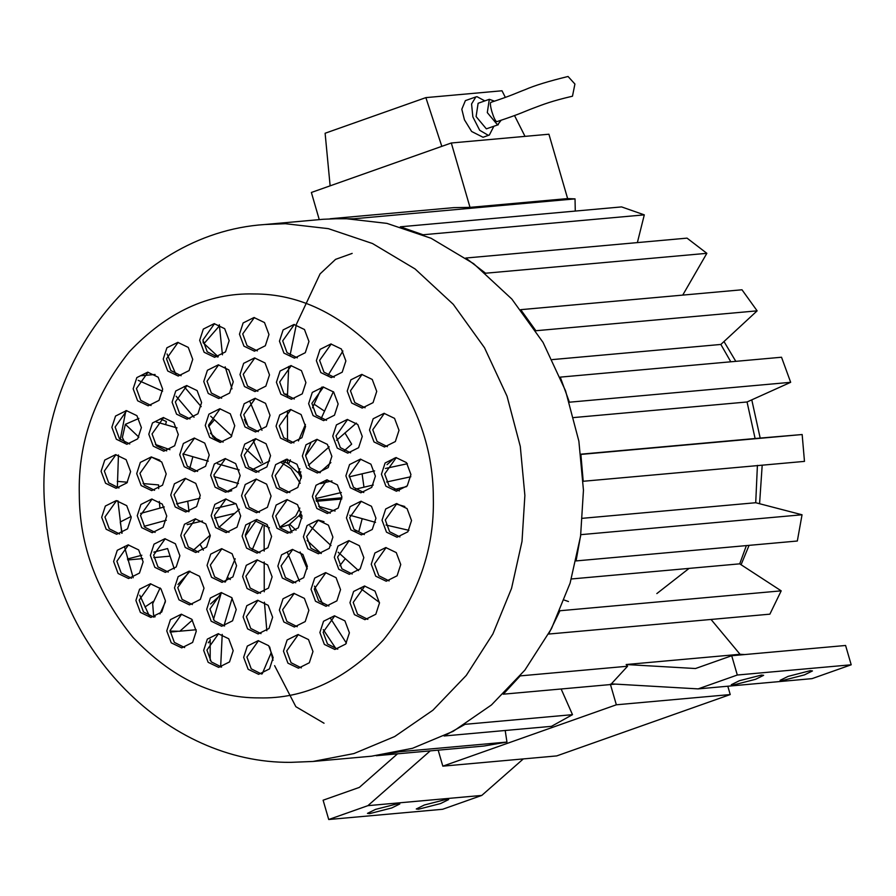 <?xml version="1.0" encoding="UTF-8"?>
<svg xmlns="http://www.w3.org/2000/svg" width="896" height="896" viewBox="0 0 896 896"><rect width="100%" height="100%" fill="white"/><g stroke="black" fill="none" stroke-linecap="round" stroke-linejoin="round"><path stroke-width="1.34" d="M490.997 102.368L490.806 102.368C511.493 95.626 515.76 93.184 525.235 89.622C534.374 85.59 548.643 81.211 568.053 76.485L574.918 84.034L572.477 96.208C551.914 100.99 543.234 104.406 533.568 108.08C524.272 111.496 521.494 113.512 497.146 121.565L496.608 121.677C495.23 120.747 493.64 117.354 491.826 111.496C490.258 105.717 489.978 102.67 490.997 102.368M494.525 101.181L489.317 99.31L487.301 112.605L497.549 124.891L501.133 120.288M489.317 99.31L478.117 103.275L476.101 116.57L486.349 128.845L498.299 124.723M465.382 100.632L461.81 109.256L464.453 119.829L471.621 131.477L483.045 137.267L489.35 135.038L493.83 126.314M484.837 100.901L476.997 96.678L475.866 96.925L471.565 103.958L472.853 116.861L479.674 130.256L488.219 135.285L489.35 135.038M739.323 680.747L731.282 684.723L733.466 684.97L755.597 679.291L763.638 675.315L761.454 675.069L739.323 680.747M788.133 676.368L780.091 680.333L782.275 680.579L804.406 674.901L812.448 670.936L810.264 670.678L788.133 676.368M424.323 805.011L416.27 808.987L418.454 809.234L440.586 803.555L448.627 799.579L446.443 799.333L424.323 805.011M375.514 809.402L367.461 813.378L369.656 813.624L391.776 807.946L399.818 803.97L397.634 803.723L375.514 809.402M153.821 552.138L167.597 548.542L174.294 568.982M376.32 755.72L483.706 746.066L506.957 742.067L399.582 751.722L376.32 755.72M505.198 730.486L506.957 742.067M444.091 735.986L551.477 726.331L572.499 714.661L465.114 724.315L444.091 735.986M561.142 688.99L572.499 714.661M615.451 684.107L503.272 694.187L520.195 675.886L627.581 666.232L611.341 683.872L698.13 688.89L812.022 678.642L851.2 664.787L845.589 645.478L731.707 655.726L737.307 675.024L851.2 664.787M567.627 198.587L470.008 207.368L453.813 207.637L330.165 218.758L353.763 218.781L575.03 198.878L567.627 198.587L548.923 134.221L451.304 142.99L311.371 192.472L319.256 219.621M575.277 211.075L575.03 198.878M219.318 325.987L204.534 343.011L203 341.645M162.59 391.194L138.197 380.341M141.523 375.704L155.098 374.483M160.261 418.824L166.376 421.546L165.592 424.637M152.421 457.43L150.472 457.262M117.275 481.354L127.411 482.227M143.102 483.582L158.603 484.915L158.659 488.656M159.32 501.458L159.914 508.054M127.736 559.966L142.8 558.611M153.821 557.614L169.859 556.17M127.478 559.003L141.859 555.251M153.362 601.384L144.95 606.995M170.094 632.083L177.15 631.445M179.861 631.198L196.19 629.731M210.078 640.539L208.298 642.79M627.581 666.232L626.158 664.53L740.04 654.282L711.032 619.45M781.2 590.845L559.933 610.747L548.61 634.054L769.877 614.163L781.2 590.845L739.715 563.842L746.379 545.597M571.368 578.973L739.715 563.842M802.043 514.774L580.776 534.666L576.061 560.918L797.328 541.016L802.043 514.774L755.72 502.723L757.411 465.371M582.523 518.302L755.72 502.723M802.155 434.526L580.888 454.418L583.206 481.275L804.474 461.384L802.155 434.526L755.104 438.514L747.051 401.979L790.664 382.312L781.525 357.235L560.258 377.126L569.397 402.203L790.664 382.312M580.866 454.182L755.104 438.514M573.776 417.558L747.051 401.979M730.8 361.794L720.854 344.445L757.131 310.845L741.989 289.778L520.722 309.669L535.864 330.736L757.131 310.845M552.294 359.598L720.854 344.445M485.587 273.224L706.854 253.322L687.042 238.134L465.774 258.037L485.587 273.224M682.73 295.109L706.854 253.322M423.035 234.763L644.302 214.861L621.589 206.909L400.322 226.8L423.035 234.763M637.37 242.603L644.302 214.861M481.779 795.424L442.602 809.278L328.72 819.515L367.898 805.661L481.779 795.424L523.32 758.912M730.229 694.557L556.718 755.91L442.826 766.158L616.347 704.794L730.229 694.557L727.81 686.213M740.04 654.282L744.722 654.55M470.008 207.368L451.304 142.99M330.131 185.842L325.114 133.246L425.869 97.619L502.006 90.776L505.355 97.395M525.011 136.36L514.517 115.55M441.818 146.35L425.869 97.619M698.13 688.89L737.307 675.024M626.158 664.53L695.486 668.528L731.707 655.726M610.355 684.174L616.347 704.794M438.178 750.154L442.826 766.158M430.237 750.87L367.898 805.661M397.544 753.805L359.33 787.405L323.109 800.206L328.72 819.515M291.95 532.515L288.714 524.798L279.933 527.61M288.714 524.798L290.136 524.675M299.858 508.066L295.702 516.006L279.698 527.318M269.394 527.834L254.318 520.386M301.918 518.47L298.962 515.715L289.688 524.261L296.05 530.186M213.987 476.571L238.482 483.538M182.974 453.858L208.298 461.149M217.504 463.77L239.232 469.952M176.478 503.866L200.077 498.243M227.259 491.826L231.75 490.762M215.656 508.379L235.838 503.619M210.392 433.171L219.162 441.347M210.661 416.192L231.829 435.971M245.358 448.582L261.027 463.187M375.536 522.379L349.81 515.211M335.115 511.034L318.718 506.363M301.325 511.829L299.622 514.73L301.941 515.39M362.186 518.728L358.826 531.574L355.062 530.51M324.005 521.674L318.696 520.162M264.264 591.774L264.197 561.982M264.174 551.118L264.107 526.467M299.499 581.336L287.224 552.104M307.25 568.904L300.126 551.981M192.898 550.659L210.246 535.102M218.96 527.374L239.378 509.264M225.422 581.93L235.189 558.779M245.358 534.822L250.298 523.174M252.157 549.987L262.427 525.784M244.418 419.395L246.389 424.088M252.963 439.734L262.55 462.538M249.704 401.117L261.968 430.315M356.373 423.091L336.594 440.272M329.19 446.835L308.358 465.326M300.922 471.912L298.861 473.749L301.403 478.061M344.904 432.902L351.669 444.147L344.12 450.845M330.882 462.594L319.536 472.662M373.274 485.005L355.387 489.194M341.331 492.52L315.795 498.546M374.595 470.904L349.205 476.84M331.979 480.906L320.477 483.627M281.949 461.406L288.848 463.49M288.725 366.464L287.414 396.76M287.448 410.816L287.515 440.933M287.56 459.267L287.571 463.613M333.357 391.675L321.003 418.914M310.901 442.714L305.614 455.179M299.858 468.754L298.155 472.763L300.171 472.584M321.933 387.027L312.469 407.826M305.424 424.424L298.413 440.966M290.394 459.85L288.568 464.162L298.155 472.763M321.048 553.482L307.138 540.512M358.568 570.629L338.139 552.227M331.005 545.586L309.87 525.874M138.88 418.41L125.362 424.334L122.371 437.483L125.026 442.915M151.368 457.016L159.869 460.208M125.362 424.334L138.891 437.158M155.422 444.472L169.96 449.702M122.125 533.131L120.243 522.01L131.141 516.454M140.571 513.442L164.293 506.923M144.122 526.333L166.32 520.251M176.142 396.234L194.04 417.267M167.048 353.954L175.952 374.461M184.094 386.546L201.197 406.672M408.901 530.331L386.053 525.045M324.038 723.229L295.859 706.698L274.602 665.65M273.011 660.341L269.685 646.957M266.829 630.728L264.41 602.19M336.168 649.018L323.277 629.63M346.405 643.126L330.142 617.826M322.874 604.285L314.474 586.118M155.187 616.75L153.53 614.734L152.678 603.736L160.115 587.944M192.438 620.043L179.782 631.277L170.027 631.075M159.958 613.928L165.402 601.798M177.968 584.483L190.064 571.256M210.179 660.453L210.19 639.374M213.427 619.64L221.334 592.648M220.651 666.994L222.219 634.379M223.922 625.901L232.165 598.125M219.318 324.744L222.443 354.805M225.176 366.845L231.997 388.875M410.838 476.762L386.579 481.992M407.378 463.725L385.426 468.462M352.173 253.4L335.574 259.358L320.074 273.885L296.442 324.206M296.307 324.71L290.046 355.365M342.899 350.997L327.97 375.491M379.445 602.459L360.08 588.123M216.899 439.23L214.424 438.536M177.027 427.896L156.285 421.994M234.718 513.397L214.659 518.134M202.462 521.013L187.208 524.619M218.266 356.821L203.134 342.731M395.685 503.899L404.824 506.498M220.438 595.202L210.571 603.949M271.062 652.982L262.203 673.859M387.038 464.654L394.341 458.181M394.005 489.597L406.582 486.629M251.978 469.818L269.573 460.902M280.762 462.347L290.92 468.597L300.182 483.291M298.962 515.715L301.941 515.446M316.378 501.301L341.779 499.016M316.075 500.125L341.858 497.806M163.766 451.203L174.642 445.771L178.304 434.526L173.824 422.576L163.33 417.536L152.466 422.968L148.803 434.213L153.272 446.163L163.766 451.203M151.67 490.616L162.534 485.184L166.197 473.939L161.728 461.989L151.234 456.96L140.358 462.381L136.696 473.626L141.176 485.576L151.67 490.616M152.208 532.706L163.083 527.274L166.746 516.029L162.266 504.078L151.771 499.038L140.907 504.47L137.245 515.715L141.714 527.666L152.208 532.706M165.334 572.376L176.21 566.955L179.872 555.699L175.392 543.76L164.898 538.72L154.034 544.152L150.371 555.397L154.84 567.336L165.334 572.376M189.47 604.867L200.334 599.435L203.997 588.19L199.528 576.251L189.034 571.211L178.158 576.632L174.496 587.888L178.976 599.827L189.47 604.867M221.682 626.248L232.557 620.816L236.219 609.571L231.739 597.621L221.245 592.581L210.381 598.013L206.718 609.258L211.187 621.208L221.682 626.248M258.104 633.931L268.979 628.499L272.642 617.254L268.162 605.315L257.667 600.275L246.792 605.707L243.13 616.952L247.61 628.891L258.104 633.931M292.846 583.083L303.71 577.662L307.373 566.406L302.904 554.467L292.41 549.427L281.534 554.859L277.872 566.104L282.352 578.054L292.846 583.083M187.062 419.205L197.938 413.784L201.589 402.539L197.12 390.589L186.626 385.549L175.75 390.981L172.088 402.226L176.568 414.176L187.062 419.205M218.736 398.507L229.6 393.075L233.262 381.83L228.794 369.88L218.299 364.84L207.424 370.272L203.762 381.517L208.242 393.467L218.736 398.507M254.968 391.574L265.832 386.142L269.494 374.898L265.026 362.947L254.531 357.918L243.656 363.339L239.994 374.584L244.474 386.534L254.968 391.574M291.379 399.258L302.254 393.837L305.917 382.592L301.448 370.642L290.942 365.602L280.078 371.034L276.416 382.278L280.885 394.229L291.379 399.258M347.726 453.13L358.602 447.698L362.264 436.453L357.784 424.502L347.29 419.462L336.426 424.894L332.763 436.139L337.232 448.09L347.726 453.13M323.602 420.638L334.477 415.206L338.139 403.962L333.659 392.022L323.165 386.982L312.29 392.414L308.627 403.659L313.107 415.598L323.602 420.638M360.853 492.811L371.728 487.379L375.39 476.134L370.91 464.184L360.416 459.144L349.552 464.576L345.89 475.821L350.358 487.771L360.853 492.811M361.402 534.89L372.277 529.458L375.939 518.213L371.459 506.274L360.965 501.234L350.09 506.666L346.438 517.91L350.907 529.85L361.402 534.89M222.04 582.344L232.904 576.912L236.566 565.667L232.098 553.728L221.603 548.688L210.728 554.12L207.066 565.365L211.546 577.304L222.04 582.344M195.742 552.507L206.606 547.075L210.269 535.83L205.8 523.88L195.306 518.84L184.43 524.272L180.768 535.517L185.248 547.467L195.742 552.507M257.578 593.544L268.453 588.112L272.115 576.867L267.635 564.917L257.141 559.877L246.277 565.309L242.614 576.554L247.083 588.504L257.578 593.544M287.459 533.277L298.323 527.845L301.986 516.6L297.517 504.65L287.022 499.61L276.147 505.042L272.485 516.286L276.965 528.237L287.459 533.277M286.933 492.878L297.808 487.446L301.47 476.202L296.99 464.251L286.496 459.222L275.621 464.643L271.958 475.888L276.438 487.838L286.933 492.878M256.01 472.36L266.885 466.928L270.547 455.683L266.067 443.744L255.573 438.704L244.698 444.125L241.046 455.381L245.515 467.32L256.01 472.36M225.613 492.24L236.488 486.808L240.15 475.563L235.67 463.613L225.176 458.573L214.301 464.005L210.638 475.25L215.118 487.2L225.613 492.24M226.139 532.627L237.003 527.195L240.666 515.95L236.197 504.011L225.702 498.971L214.827 504.403L211.165 515.648L215.645 527.587L226.139 532.627M255.483 431.973L266.358 426.541L270.021 415.296L265.541 403.346L255.046 398.306L244.182 403.738L240.52 414.982L244.989 426.933L255.483 431.973M220.226 442.422L231.101 436.99L234.752 425.746L230.283 413.795L219.789 408.755L208.914 414.187L205.251 425.432L209.731 437.382L220.226 442.422M194.69 471.722L205.565 466.29L209.227 455.045L204.747 443.094L194.253 438.054L183.378 443.486L179.715 454.731L184.195 466.682L194.69 471.722M185.73 512.008L196.594 506.587L200.256 495.331L195.787 483.392L185.293 478.352L174.418 483.784L170.755 495.029L175.235 506.968L185.73 512.008M317.33 472.998L328.205 467.578L331.867 456.322L327.387 444.382L316.893 439.342L306.018 444.774L302.366 456.019L306.835 467.97L317.33 472.998M291.032 443.162L301.907 437.73L305.558 426.485L301.09 414.534L290.595 409.506L279.72 414.926L276.058 426.171L280.538 438.122L291.032 443.162M327.342 513.498L338.218 508.066L341.869 496.821L337.4 484.87L326.906 479.83L316.03 485.262L312.368 496.507L316.848 508.458L327.342 513.498M318.382 553.784L329.246 548.363L332.909 537.118L328.44 525.168L317.946 520.128L307.07 525.56L303.408 536.805L307.888 548.755L318.382 553.784M298.435 668.203L309.31 662.771L312.973 651.526L308.504 639.576L297.998 634.536L287.134 639.968L283.472 651.213L287.941 663.163L298.435 668.203M334.858 649.477L345.733 644.045L349.395 632.8L344.915 620.861L334.421 615.821L323.546 621.253L319.883 632.498L324.363 644.437L334.858 649.477M364.93 619.685L375.805 614.253L379.467 603.008L374.987 591.058L364.493 586.018L353.618 591.45L349.955 602.694L354.435 614.645L364.93 619.685M386.221 581.224L397.096 575.792L400.747 564.547L396.278 552.597L385.784 547.557L374.909 552.989L371.246 564.234L375.726 576.184L386.221 581.224M397.006 537.219L407.87 531.787L411.533 520.542L407.064 508.592L396.57 503.552L385.694 508.984L382.032 520.229L386.512 532.179L397.006 537.219M396.413 491.232L407.277 485.8L410.939 474.555L406.47 462.605L395.976 457.565L385.101 462.997L381.438 474.242L385.907 486.192L396.413 491.232M384.485 446.981L395.349 441.549L399.011 430.304L394.542 418.365L384.048 413.325L373.173 418.757L369.51 430.002L373.99 441.941L384.485 446.981M362.186 408.072L373.061 402.64L376.723 391.395L372.243 379.445L361.749 374.405L350.874 379.837L347.222 391.082L351.691 403.032L362.186 408.072M331.33 377.63L342.205 372.198L345.867 360.954L341.387 349.014L330.893 343.974L320.029 349.406L316.366 360.651L320.835 372.59L331.33 377.63M294.426 358.142L305.29 352.71L308.952 341.466L304.483 329.526L293.989 324.486L283.114 329.918L279.451 341.163L283.931 353.102L294.426 358.142M254.442 351.176L265.317 345.755L268.968 334.51L264.499 322.56L254.005 317.52L243.13 322.952L239.467 334.197L243.947 346.147L254.442 351.176M214.626 357.314L225.501 351.882L229.163 340.637L224.683 328.686L214.189 323.646L203.325 329.078L199.662 340.323L204.131 352.274L214.626 357.314M178.214 376.029L189.078 370.597L192.741 359.352L188.272 347.402L177.778 342.373L166.902 347.794L163.24 359.038L167.72 370.989L178.214 376.029M148.142 405.821L159.006 400.4L162.669 389.144L158.2 377.205L147.706 372.165L136.83 377.597L133.168 388.842L137.648 400.792L148.142 405.821M126.851 444.282L137.715 438.85L141.378 427.605L136.909 415.666L126.414 410.626L115.539 416.058L111.877 427.302L116.357 439.242L126.851 444.282M116.066 488.286L126.941 482.866L130.603 471.621L126.123 459.67L115.629 454.63L104.754 460.062L101.091 471.307L105.571 483.258L116.066 488.286M116.659 534.285L127.534 528.853L131.197 517.608L126.717 505.658L116.222 500.618L105.347 506.05L101.696 517.294L106.165 529.245L116.659 534.285M128.587 578.525L139.462 573.093L143.125 561.848L138.645 549.898L128.15 544.869L117.275 550.29L113.624 561.534L118.093 573.485L128.587 578.525M150.886 617.445L161.75 612.013L165.413 600.768L160.944 588.818L150.45 583.778L139.574 589.21L135.912 600.454L140.392 612.405L150.886 617.445M181.731 647.875L192.606 642.443L196.269 631.198L191.789 619.259L181.294 614.219L170.43 619.64L166.768 630.896L171.237 642.835L181.731 647.875M218.646 667.363L229.522 661.931L233.184 650.686L228.704 638.747L218.21 633.707L207.334 639.128L203.672 650.384L208.152 662.323L218.646 667.363M258.63 674.33L269.494 668.898L273.157 657.653L268.688 645.702L258.194 640.662L247.318 646.094L243.656 657.339L248.136 669.29L258.63 674.33M294.336 627.01L305.211 621.578L308.874 610.333L304.394 598.382L293.899 593.342L283.024 598.774L279.362 610.019L283.842 621.97L294.336 627.01M349.294 574.302L360.17 568.882L363.832 557.637L359.363 545.686L348.858 540.646L337.994 546.078L334.331 557.323L338.8 569.274L349.294 574.302M326.01 606.301L336.874 600.869L340.536 589.624L336.067 577.674L325.573 572.634L314.698 578.066L311.035 589.31L315.515 601.261L326.01 606.301M257.062 553.146L267.926 547.714L271.589 536.469L267.12 524.53L256.626 519.49L245.75 524.922L242.088 536.166L246.568 548.106L257.062 553.146M256.536 512.758L267.411 507.326L271.062 496.082L266.594 484.131L256.099 479.091L245.224 484.523L241.562 495.768L246.042 507.718L256.536 512.758M323.288 219.262L343.941 218.445L386.938 223.384L431.054 238.258L473.659 263.693L511.851 299.062L543.066 342.44L565.589 390.902L578.872 441.157L583.453 490.202L580.586 536.122L570.114 583.106L551.466 628.678L524.866 670.13L491.478 704.939L453.242 731.282L412.496 748.306L371.571 756.202L312.995 761.466L353.931 753.57L394.677 736.546L432.914 710.214L466.29 675.405L492.89 633.954L511.549 588.37L522.01 541.386L524.877 495.466L520.296 446.432L507.024 396.178L484.49 347.715L453.275 304.326L415.083 268.957L372.49 243.522L328.373 228.659L285.365 223.709L264.712 224.526L323.288 219.262M149.486 616.246L139.754 595.202M133.179 577.73L124.421 546.515M121.789 533.277L117.902 500.741M117.342 487.827L118.451 454.966M120.232 439.622L125.866 410.626M163.677 417.547L152.051 433.922L156.386 445.704L166.678 450.901M151.57 456.96L139.944 473.334L144.278 485.117L154.571 490.314M152.118 499.05L140.493 515.424L144.827 527.206L155.12 532.403M165.245 538.731L153.619 555.106L157.954 566.888L168.246 572.085M189.381 571.211L177.755 587.586L182.078 599.368L192.371 604.565M221.592 592.592L209.966 608.966L214.301 620.749L224.594 625.946M258.014 600.286L246.389 616.661L250.723 628.432L261.016 633.629M292.757 549.438L281.131 565.813L285.454 577.595L295.747 582.792M186.973 385.56L175.347 401.934L179.682 413.717L189.974 418.914M218.646 364.851L207.021 381.226L211.344 393.008L221.637 398.205M254.867 357.918L243.253 374.293L247.576 386.075L257.869 391.272M291.29 365.613L279.664 381.987L283.998 393.77L294.291 398.966M347.637 419.474L336.011 435.848L340.346 447.63L350.638 452.827M323.512 386.982L311.886 403.368L316.221 415.139L326.514 420.336M360.763 459.155L349.138 475.53L353.472 487.312L363.765 492.509M361.312 501.245L349.686 517.619L354.021 529.39L364.314 534.587M221.95 548.688L210.325 565.074L214.648 576.845L224.941 582.042M195.642 518.851L184.027 535.226L188.35 547.008L198.643 552.205M257.488 559.888L245.862 576.262L250.197 588.045L260.49 593.242M287.37 499.621L275.744 515.995L280.067 527.778L290.36 532.974M286.843 459.222L275.218 475.597L279.552 487.379L289.845 492.576M255.92 438.704L244.294 455.078L248.629 466.861L258.922 472.058M225.523 458.584L213.898 474.958L218.232 486.741L228.525 491.938M226.05 498.971L214.424 515.357L218.747 527.128L229.04 532.325M255.394 398.317L243.768 414.691L248.102 426.474L258.395 431.67M220.136 408.766L208.51 425.141L212.845 436.923L223.138 442.12M194.6 438.066L182.974 454.44L187.309 466.222L197.602 471.419M185.64 478.363L174.014 494.738L178.338 506.52L188.63 511.717M317.24 439.354L305.614 455.728L309.949 467.51L320.242 472.707M290.942 409.506L279.317 425.88L283.651 437.662L293.944 442.859M327.253 479.842L315.627 496.216L319.962 507.998L330.243 513.195M318.282 520.139L306.667 536.514L310.99 548.296L321.283 553.493M298.346 634.547L286.72 650.922L291.054 662.704L301.347 667.901M334.768 615.832L323.142 632.206L327.477 643.989L337.77 649.174M364.84 586.029L353.214 602.403L357.549 614.186L367.842 619.382M386.131 547.568L374.506 563.942L378.84 575.725L389.133 580.922M396.917 503.563L385.291 519.938L389.614 531.72L399.907 536.917M396.312 457.576L384.686 473.95L389.021 485.733L399.314 490.93M384.384 413.336L372.77 429.71L377.093 441.482L387.386 446.678M362.096 374.416L350.47 390.79L354.805 402.573L365.098 407.77M331.24 343.974L319.614 360.36L323.949 372.131L334.242 377.328M294.336 324.486L282.71 340.861L287.034 352.643L297.326 357.84M254.352 317.531L242.726 333.906L247.061 345.688L257.354 350.885M214.536 323.658L202.91 340.032L207.245 351.814L217.538 357.011M178.125 342.373L166.499 358.747L170.822 370.53L181.115 375.726M148.053 372.176L136.427 388.55L140.75 400.333L151.043 405.53M126.762 410.637L115.136 427.011L119.459 438.794L129.752 443.979M115.976 454.642L104.35 471.016L108.685 482.798L118.978 487.995M116.57 500.629L104.944 517.003L109.278 528.786L119.571 533.982M128.498 544.869L116.872 561.243L121.206 573.026L131.499 578.222M150.786 583.789L139.171 600.163L143.494 611.946L153.787 617.142M181.642 614.219L170.016 630.594L174.35 642.376L184.643 647.573M218.557 633.707L206.931 650.082L211.266 661.864L221.558 667.061M258.541 640.674L246.915 657.048L251.238 668.83L261.531 674.027M294.246 593.354L282.621 609.728L286.955 621.51L297.248 626.707M349.205 540.658L337.579 557.032L341.914 568.814L352.206 574.011M325.92 572.645L314.294 589.019L318.618 600.802L328.91 605.998M256.962 519.49L245.347 535.875L249.67 547.646L259.963 552.843M256.446 479.102L244.821 495.477L249.144 507.259L259.437 512.456M564.256 600.074L568.467 601.53M656.835 593.589L689.091 568.389M189.717 468.507L192.853 456.758M189.045 511.616L187.712 501.166M208.589 426.686L214.446 419.765M203.358 550.144L200.01 544.186M230.317 579.51L227.338 577.293M362.085 473.805L363.966 487.166M284.099 393.87L287.414 394.397M314.037 404.141L324.341 411.04M345.195 558.802L339.797 565.712M258.933 697.894C213.763 698.107 171.786 677.958 133 637.426C97.261 593.398 79.363 545.608 79.296 494.066C78.019 442.512 94.685 395.091 129.293 351.803C167.048 312.077 208.51 292.79 253.702 293.955C298.872 293.742 340.85 313.891 379.635 354.424C415.374 398.451 433.272 446.242 433.328 497.773C434.605 549.326 417.939 596.747 383.331 640.046C345.587 679.773 304.125 699.059 258.933 697.894M465.394 100.621L475.866 96.925M723.99 341.544L735.806 361.346M751.778 399.851L760.189 438.077M762.194 465.181L759.573 503.731M749.078 545.362L741.082 564.726M153.541 614.734L154.851 616.862M264.712 224.526C130.222 233.419 28 376.578 45.931 518.078C56.426 649.488 166.499 763.493 290.763 762.35L312.995 761.466"/></g></svg>
